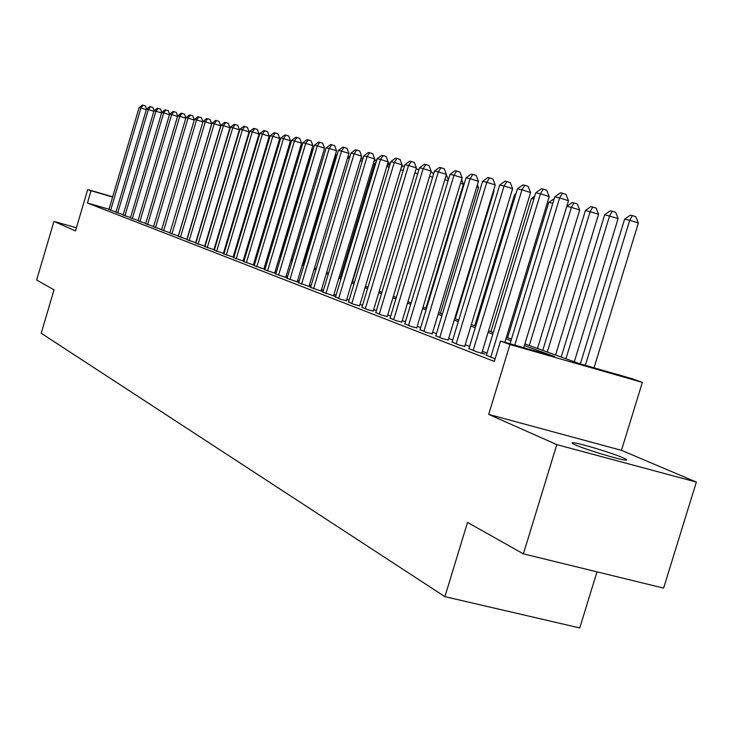 <?xml version="1.0" encoding="UTF-8"?>
<svg xmlns="http://www.w3.org/2000/svg" width="733" height="733" viewBox="0 0 733 733"><rect width="100%" height="100%" fill="white"/><g stroke="black" fill="none" stroke-linecap="round" stroke-linejoin="round"><path stroke-width="1.1" d="M622.876 457.713C612.266 453.031 579.977 443.254 573.554 442.787C571.071 442.558 571.731 443.282 575.524 444.968C585.484 449.466 618.322 459.463 625.011 460.022C627.741 460.287 627.027 459.527 622.876 457.713M529.29 345.518L571.401 207.366L566.811 206.349L524.883 343.924L579.528 363.669L631.974 378.677L642.346 382.388L509.957 344.519L500.52 341.056L554.661 356.55L524.37 345.555M621.474 450.337L488.682 414.383L556.805 444.619L523.389 553.855L663.603 588.123L696.35 482.067L621.474 450.337L642.346 382.388M597.001 571.841L579.748 627.943L444.904 596.653L41.204 333.249L54.04 289.81L36.65 280.033L53.958 221.393L75.472 230.941L87.722 189.517L112.68 196.811M556.805 444.619L696.35 482.067M76.406 227.78L53.958 221.393M486.364 355.258L495.105 358.84M468.928 348.532L476.175 351.657L484.889 354.121L481.838 352.94M452.087 342.036L459.087 345.051L464.731 346.343M435.814 335.751L442.585 338.664L448.202 339.965M420.073 329.676L426.615 332.489L432.223 333.799M404.836 323.794L411.176 326.524L416.756 327.834M390.084 318.104L396.223 320.742L401.785 322.062M375.8 312.588L381.746 315.144L387.281 316.464M361.955 307.237L367.719 309.72L373.225 311.039M348.523 302.06L354.121 304.461L359.601 305.78M335.503 297.03L340.927 299.357L346.379 300.686M322.859 292.146L335.641 296.553M310.59 287.409L322.996 291.688M298.67 282.801L310.719 286.969M287.079 278.329L298.798 282.379M275.819 273.986L287.208 277.917M264.86 269.753L275.938 273.574M254.204 265.639L264.979 269.359M243.832 261.635L254.324 265.254M233.735 257.732L243.942 261.26M223.895 253.93L233.845 257.375M214.311 250.228L224.005 253.581M204.974 246.627L214.412 249.889M195.867 243.109L205.075 246.297M186.988 239.682L195.958 242.788M178.321 236.328L187.08 239.361M169.864 233.067L178.412 236.026M161.608 229.878L169.955 232.764L202.913 121.916L196.572 119.946L163.615 230.794M153.554 226.763L161.7 229.585M145.675 223.721L153.637 226.479M137.987 220.752L145.757 223.446M130.474 217.848L138.07 220.486M123.126 215.016L130.547 217.591M115.942 212.24L123.199 214.76M108.997 209.253L87.447 203.004L494.317 361.433L500.52 341.056M487.024 353.095L482.332 351.29M469.578 346.397L465.226 344.721M452.728 339.929L448.688 338.371M436.437 333.671L432.699 332.232M420.687 327.624L417.224 326.295M405.45 321.769L402.243 320.541M390.689 316.106L387.73 314.97M376.396 310.618L373.665 309.573M362.542 305.294L360.031 304.342M349.1 300.145L346.81 299.256M336.071 295.133L333.973 294.336M323.427 290.277L321.512 289.544M311.14 285.568L309.408 284.899M299.211 280.986L297.653 280.382M287.62 276.533L286.218 275.993M276.35 272.209L275.095 271.723M265.392 268.003L264.283 267.572M254.727 263.907L253.755 263.532M244.346 259.922L243.503 259.592M234.239 256.037L233.515 255.762M224.399 252.262L223.794 252.033M214.806 248.579L214.311 248.386M108.915 209.528L116.016 211.984M214.448 249.788L213.954 249.596M224.032 253.49L223.428 253.251M233.873 257.283L233.149 256.999M243.97 261.177L243.127 260.856M254.342 265.181L253.371 264.805M264.998 269.295L263.889 268.864M275.956 273.519L274.701 273.033M287.226 277.862L285.815 277.321M298.807 282.333L297.25 281.729M310.728 286.933L309.005 286.264M323.006 291.67L321.1 290.928M335.65 296.544L333.552 295.738M488.682 414.383L509.957 344.519M87.447 203.004L91.066 190.745L87.722 189.517M523.389 553.855L467.517 522.418L444.904 596.653M218.81 233.332L219.304 233.515M228.348 236.777L228.953 236.997M238.133 240.314L238.857 240.58M248.185 243.952L249.028 244.254M258.492 247.672L259.473 248.029M269.093 251.501L270.211 251.905M279.979 255.432L281.243 255.89M291.166 259.482L292.586 259.986M302.674 263.633L304.25 264.201M314.512 267.911L316.253 268.544M326.698 272.319L328.613 273.006M339.232 276.845L341.349 277.605M352.152 281.518L354.46 282.352M365.465 286.319L367.984 287.235M379.19 291.285L381.93 292.275M393.346 296.398L396.315 297.47M407.951 301.675L411.176 302.839M423.023 307.118L426.514 308.382M438.6 312.744L442.365 314.109M454.698 318.562L458.766 320.028M471.346 324.572L475.726 326.158M488.563 330.803L493.282 332.507M506.393 337.244L511.469 339.077M112.616 197.04L91.066 190.745M510.974 340.689L505.907 338.848M492.796 334.092L488.086 332.379M475.25 327.715L470.87 326.13M458.299 321.567L454.231 320.092M441.917 315.621L438.142 314.246M426.065 309.867L422.575 308.593M410.727 304.296L407.511 303.123M395.884 298.908L392.906 297.827M381.499 293.686L378.759 292.687M367.563 288.628L365.043 287.712M354.048 283.717L351.739 282.883M340.937 278.961L338.829 278.192M328.219 274.344L326.295 273.647M315.859 269.854L314.118 269.222M303.865 265.502L302.289 264.925M292.201 261.269L290.79 260.756M280.858 257.146L279.603 256.687M269.836 253.142L268.718 252.738M259.106 249.247L258.135 248.899M248.67 245.463L247.818 245.152M238.5 241.771L237.776 241.505M228.604 238.179L228 237.959M218.956 234.67L218.461 234.496M146.334 109.675L140.938 107.989L110.628 210.307M139.105 107.604L142.376 105.057L143.109 105.213L140.938 107.989L139.105 107.604L108.887 209.638M143.109 105.213L145.473 105.946L146.591 109.098M153.875 111.306L148.35 109.584L117.692 213.037M146.481 109.18L149.789 106.615L150.54 106.771L148.35 109.584L146.481 109.18L115.915 212.35M150.54 106.771L152.931 107.513L154.077 110.765M161.581 112.974L155.937 111.214L124.912 215.832M154.022 110.802L157.375 108.2L158.145 108.365L155.937 111.214L154.022 110.802L123.089 215.126M158.145 108.365L160.554 109.116L161.736 112.461L163.688 112.882L132.297 218.691M130.437 217.967L161.736 112.461L165.127 109.831L165.915 109.996L168.352 110.756L169.598 114.256M169.47 114.678L163.688 112.882L165.915 109.996M177.542 116.428L171.623 114.586L139.856 221.613M169.625 114.156L173.061 111.498L173.868 111.663L171.623 114.586L169.625 114.156L137.951 220.871M173.868 111.663L176.323 112.433L177.633 116.107M185.806 118.215L179.75 116.327L147.59 224.6M177.698 115.887L181.188 113.203L182.004 113.377L179.75 116.327L177.698 115.887L145.638 223.849M182.004 113.377L184.487 114.146L185.861 118.004M200.677 226.781L228.769 131.619M194.263 120.047L188.06 118.114L155.506 227.661M185.962 117.665L189.499 114.944L190.342 115.127L188.06 118.114L185.962 117.665L153.509 226.891M190.342 115.127L192.843 115.906L194.291 119.946M239.242 131.702L238.518 132.691M194.428 119.479L198.002 116.73L198.872 116.913L196.572 119.946L194.428 119.479L161.572 230.006M198.872 116.913L201.401 117.701L202.913 121.916M248.377 136.081L247.873 135.926M248.881 132.554L249.385 132.691M249.064 132.591L248.725 133.058M178.311 235.999L211.7 123.813L205.295 121.815L171.916 234.01M203.096 121.339L206.724 118.563L207.604 118.746L205.295 121.815L203.096 121.339L169.827 233.195M207.604 118.746L210.16 119.543L211.7 123.813M258.401 138.372L257.787 138.18M258.813 134.753L259.427 134.945M186.888 239.306L220.706 125.755L214.228 123.73L180.428 237.3M211.974 123.254L215.649 120.432L216.556 120.624L214.228 123.73L211.974 123.254L178.275 236.466M216.556 120.624L219.14 121.431L220.706 125.755M268.69 140.727L267.957 140.498M268.993 137.025L269.735 137.254M195.665 242.696L229.924 127.744L223.382 125.7L189.141 240.662M221.073 125.206L224.802 122.356L225.727 122.548L223.382 125.7L221.073 125.206L186.942 239.819M225.727 122.548L228.348 123.364L229.924 127.744M279.264 143.146L278.403 142.871M279.447 139.362L280.217 139.948M204.672 246.178L239.379 129.778L232.773 127.716L198.075 244.126M230.4 127.212L234.184 124.326L235.137 124.528L232.773 127.716L230.4 127.212L195.821 243.246M235.137 124.528L237.776 125.352L239.379 129.778M290.112 145.629L289.123 145.317M290.14 141.927L290.735 143.558M213.908 249.742L249.083 131.876L242.403 129.787L207.237 247.662M239.966 129.265L243.805 126.342L244.776 126.552L242.403 129.787L239.966 129.265L204.928 246.774M244.776 126.552L247.452 127.386L249.083 131.876M301.272 148.185L300.136 147.828M300.851 145.446L301.529 147.296M223.382 253.407L259.033 134.02L252.271 131.903L216.638 251.3M249.779 131.372L253.673 128.412L254.672 128.623L252.271 131.903L249.779 131.372L214.265 250.384M254.672 128.623L257.375 129.475L259.033 134.02M280.968 255.79L312.45 150.723L311.452 150.412M311.846 149.083L312.45 150.723M233.103 257.155L269.24 136.219L262.405 134.084L226.286 255.029M259.849 133.534L263.798 130.538L264.824 130.758L262.405 134.084L259.849 133.534L223.849 254.085M264.824 130.758L267.554 131.61L269.24 136.219M291.331 259.537L323.079 153.069M243.081 261.012L279.713 138.473L272.804 136.311L236.182 258.859M270.184 135.752L274.188 132.719L275.241 132.939L272.804 136.311L270.184 135.752L233.69 257.888M275.241 132.939L277.999 133.809L279.713 138.473M253.325 264.97L290.479 140.8L283.488 138.61L246.352 262.79M280.794 138.033L284.862 134.964L285.943 135.184L283.488 138.61L280.794 138.033L243.787 261.791M285.943 135.184L288.729 136.063L290.479 140.8M336.878 155.515L335.998 155.323L303.407 263.898M335.998 155.323L337.198 154.425M263.843 269.029L301.529 143.182L294.464 140.965L256.788 266.821M291.688 140.369L295.82 137.263L296.929 137.492L294.464 140.965L291.688 140.369L254.159 265.804M296.929 137.492L299.751 138.381L301.529 143.182M349.375 158.282L347.561 157.879M347.579 157.824L350.072 155.973M274.655 273.207L312.881 145.629L305.734 143.384L267.518 270.972M302.885 142.77L307.081 139.627L308.226 139.866L305.734 143.384L302.885 142.77L264.815 269.927M308.226 139.866L311.076 140.763L312.881 145.629M362.258 161.123L360.251 160.683M360.59 159.574L363.339 157.54M285.76 277.505L324.554 148.148L317.325 145.876L278.549 275.241M314.393 145.244L318.653 142.055L319.835 142.303L317.325 145.876L314.393 145.244L275.764 274.16M319.835 142.303L322.722 143.21L324.554 148.148M340.478 277.294L374.609 163.862L373.317 163.569M375.498 164.137L374.609 163.862L376.359 161.269M373.986 161.352L375.772 160.032L376.67 160.225M297.186 281.912L336.557 150.732L329.245 148.433L289.892 279.621M326.231 147.791L330.565 144.557L331.774 144.804L329.245 148.433L326.231 147.791L287.024 278.513M331.774 144.804L334.697 145.73L336.557 150.732M352.564 281.664L386.777 166.547M389.131 167.252L387.198 166.638L389.617 163.028L390.332 163.257M387.803 163.147L389.617 163.028M308.941 286.456L348.908 153.399L341.505 151.071L301.556 284.138M338.408 150.402L342.806 147.122L344.052 147.388L341.505 151.071L338.408 150.402L298.606 282.993M344.052 147.388L347.011 148.313L348.908 153.399M403.187 170.459L400.63 169.653M401.831 165.676L404.414 166.409M402.582 165.832L401.125 168.031M321.036 291.129L361.626 156.138L354.131 153.774L313.568 288.775M350.942 153.096L355.413 149.77L356.696 150.036L354.131 153.774L350.942 153.096L310.526 287.602M356.696 150.036L359.683 150.98L361.626 156.138M417.691 173.776L414.905 172.906M416.142 168.792L418.891 169.781M333.488 295.94L374.71 158.96L367.123 156.569L325.928 293.557M363.834 155.863L368.387 152.491L369.707 152.766L367.123 156.569L363.834 155.863L322.804 292.348M369.707 152.766L372.74 153.728L374.71 158.96M432.644 177.203L429.63 176.25M430.885 172.09L432.598 172.631L433.395 174.711M346.315 300.897L388.188 161.865L380.509 159.446L338.655 298.478M377.129 158.713L381.756 155.295L383.112 155.579L380.509 159.446L377.129 158.713L335.439 297.241M383.112 155.579L386.181 156.55L388.188 161.865M448.092 180.739L444.821 179.713M446.095 175.489L446.773 175.7L448.367 179.842M359.536 306L402.078 164.861L394.308 162.405L351.776 303.554M390.817 161.654L395.527 158.191L396.929 158.484L394.308 162.405L390.817 161.654L348.459 302.271M396.929 158.484L400.035 159.464L402.078 164.861M373.161 311.268L416.399 167.949L408.528 165.466L365.309 308.785M404.928 164.687L409.72 161.168L411.167 161.471L408.528 165.466L404.928 164.687L361.882 307.466M411.167 161.471L414.31 162.469L416.399 167.949M387.207 316.693L431.169 171.128L423.198 168.608L379.263 314.182M419.487 167.811L424.37 164.238L425.855 164.549L423.198 168.608L419.487 167.811L375.727 312.817M425.855 164.549L429.043 165.566L431.169 171.128M425.91 308.162L463.43 184.212L460.498 183.287M461.634 179.548L463.43 184.212M440.386 313.394L478.512 187.556L476.697 186.988M477.403 184.679L478.512 187.556M455.312 318.782L494.069 191.011L493.446 190.809M493.685 190.021L494.069 191.011M401.711 322.3L446.415 174.417L438.343 171.861L393.658 319.744M434.513 171.046L439.479 167.408L441.019 167.738L438.343 171.861L434.513 171.046L390.011 318.342M441.019 167.738L444.244 168.755L446.415 174.417M416.683 328.082L462.156 177.817L453.974 175.224L408.519 325.498M450.016 174.372L455.083 170.688L456.668 171.018L453.974 175.224L450.016 174.372L404.763 324.041M456.668 171.018L459.939 172.053L462.156 177.817M515.556 195.024L514.529 194.795L474.746 325.809M514.529 194.795L515.931 193.796M432.14 334.056L478.42 181.317L470.128 178.687L423.876 331.435M466.041 177.817L471.2 174.069L472.84 174.408L470.128 178.687L466.041 177.817L419.991 329.932M472.84 174.408L476.148 175.462L478.42 181.317M533.862 199.064L531.388 198.524L490.918 331.646M531.388 198.524L534.76 196.114M448.12 340.231L495.224 184.945L486.822 182.279L439.745 337.574M482.598 181.372L487.857 177.56L489.552 177.917L486.822 182.279L482.598 181.372L435.732 336.016M489.552 177.917L492.906 178.989L495.224 184.945M552.819 203.261L548.806 202.372L507.621 337.684M548.806 202.372L554.212 198.67M464.649 346.617L512.605 188.693L504.084 185.98L456.164 343.914M499.714 185.046L505.083 181.179L506.833 181.546L504.084 185.98L499.714 185.046L452.004 342.311M506.833 181.546L510.232 182.636L512.605 188.693M537.454 348.468L579.693 210.004L571.401 207.366L574.003 202.959L577.311 204.012L579.693 210.004M566.811 206.349L572.152 202.555L574.003 202.959M481.746 353.233L530.591 192.568L521.951 189.82L473.142 350.484M517.434 188.848L522.904 184.918L524.718 185.302L521.951 189.82L517.434 188.848L468.845 348.816M524.718 185.302L528.163 186.402L530.591 192.568M555.568 355.01L598.577 214.192L585.429 210.472L542.741 350.374M547.294 352.023L590.184 211.516L592.786 207.027L596.14 208.099L598.577 214.192M585.429 210.472L590.88 206.614L592.786 207.027M504.854 342.293L549.209 196.581L540.459 193.796L490.725 357.283M535.768 192.788L541.357 188.793L543.235 189.187L540.459 193.796L535.768 192.788L486.272 355.56M543.235 189.187L546.736 190.305L549.209 196.581M574.315 361.781L618.121 218.526L604.688 214.723L561.212 357.044M565.931 358.749L609.609 215.814L612.229 211.232L615.628 212.323L618.121 218.526M604.688 214.723L610.259 210.811L612.229 211.232M523.71 347.689L568.496 200.741L559.618 197.91L514.786 345.133M554.762 196.865L560.47 192.806L562.422 193.21L559.618 197.91L554.762 196.865L510.04 343.777M562.422 193.21L565.968 194.346L568.496 200.741M594.023 367.81L638.361 223.015L629.739 220.267L624.635 219.14L580.353 363.898M585.346 365.327L629.739 220.267L632.368 215.594L635.813 216.693L638.361 223.015M624.635 219.14L630.325 215.154L632.368 215.594M573.554 442.787L573.224 443.868"/></g></svg>
